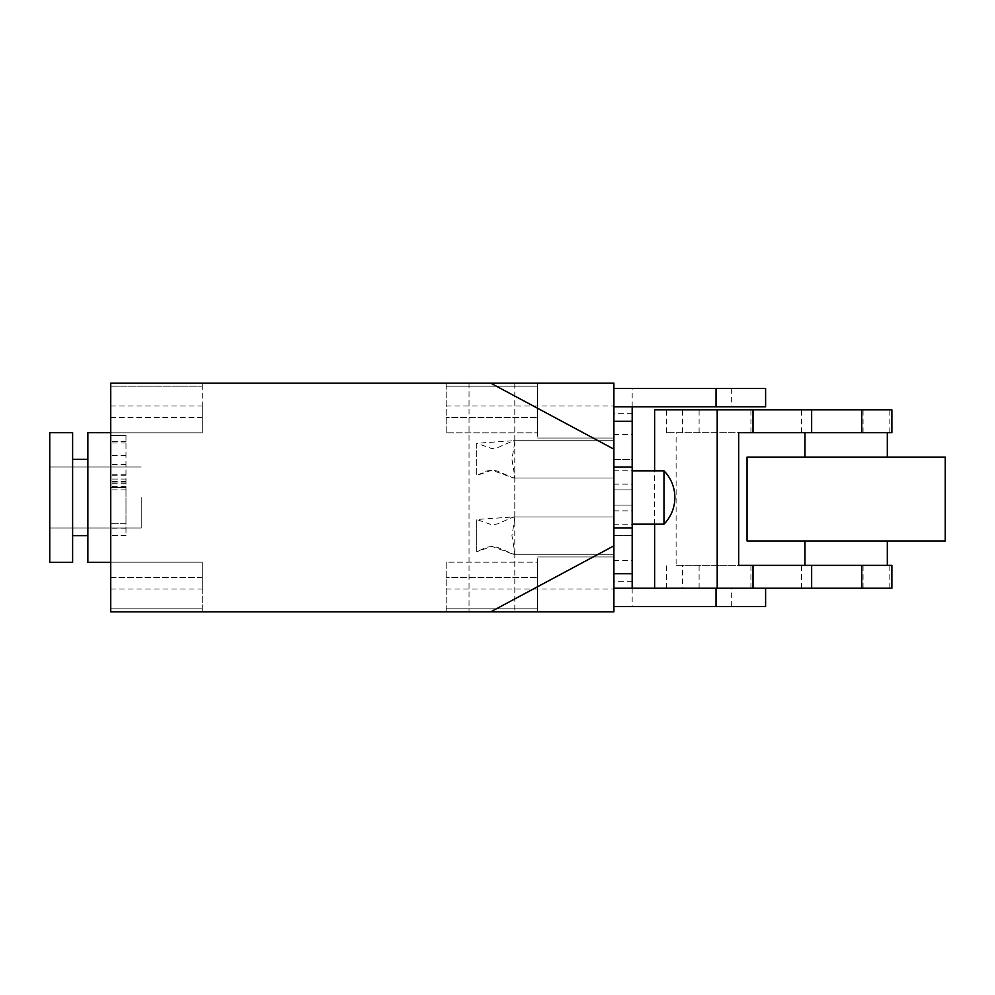 <?xml version="1.0" encoding="UTF-8"?>
<svg xmlns="http://www.w3.org/2000/svg" width="995" height="995" viewBox="0 0 995 995"><rect width="100%" height="100%" fill="white"/><g stroke="black" fill="none" stroke-linecap="round" stroke-linejoin="round"><path stroke-width="0.75" stroke-dasharray="4.97 3.73" d="M476.667 443.26L476.667 475.51L491.916 470.175L513.47 478.06L514.776 476.431L514.776 442.34L513.47 440.71L497.45 447.688L491.916 448.596L476.667 443.26L476.667 475.51L476.667 443.26L513.47 440.71L514.776 442.34L511.94 459.379L514.776 476.431L513.47 478.06L497.45 471.07L491.916 470.175L486.381 471.07L476.667 475.51L476.667 443.26M613.89 459.379L613.89 489.876L613.89 459.379L632.186 459.379L632.186 484.155L632.186 434.604L632.186 560.396L632.186 459.379L613.89 459.379M476.667 551.74L476.667 519.49L513.47 516.94L514.776 518.569L511.94 535.621L514.776 552.66L513.47 554.29L497.45 547.312L491.916 546.404L486.381 547.312L476.667 551.74L476.667 519.49L476.667 551.74L491.916 546.404L513.47 554.29L514.776 552.66L514.776 518.569L513.47 516.94L497.45 523.93L491.916 524.825L476.667 519.49L476.667 551.74M613.89 535.621L613.89 489.876L613.89 535.621L632.186 535.621L613.89 535.621M613.89 497.5L613.89 470.822L613.89 497.5M663.976 524.178L663.976 470.822M490.697 383.15L613.89 449.168L613.89 383.15L613.89 438.036L613.89 406.022L613.89 438.036L537.648 438.036L613.89 438.036L537.648 438.036L537.648 432.813L537.648 438.036L613.89 438.036L613.89 383.15L110.743 383.15L202.221 383.15L110.743 383.15L110.743 611.85L613.89 611.85L613.89 556.964L613.89 588.978L613.89 556.964L537.648 556.964L613.89 556.964L537.648 556.964L613.89 556.964L613.89 611.85L613.89 545.832L490.697 611.85M613.89 449.168L613.89 545.832M125.979 435.387L125.979 489.876L125.979 435.387L110.743 435.387L110.743 489.876L110.743 435.387L125.979 435.387M125.979 489.876L110.743 489.876M125.979 486.679L110.743 486.679M125.979 464.541L110.743 464.541M125.979 455.411L110.743 455.411M125.979 441.569L110.743 441.569L125.979 441.569M125.979 442.962L110.743 442.962M125.979 483.694L110.743 483.694M125.979 482.003L110.743 482.003M125.979 479.068L110.743 479.068L125.979 479.068M125.979 535.621L110.743 535.621L110.743 487.525L110.743 535.621L125.979 535.621L125.979 487.525L110.743 487.525L110.743 482.077L110.743 487.525L125.979 487.525L125.979 523.295L110.743 523.295L125.979 523.295L125.979 535.621M125.979 528.183L110.743 528.183M125.979 482.077L110.743 482.077L125.979 482.077L125.979 487.525L110.743 487.525L125.979 487.525L125.979 482.077M49.75 497.5L49.75 562.299L49.75 432.701L49.75 562.299L72.623 562.299L72.623 432.701L72.623 562.299L72.623 432.701L49.75 432.701L49.75 497.5M141.228 497.5L141.228 527.997L141.228 497.5M110.743 432.701L87.871 432.701L87.871 562.299L87.871 432.701L87.871 562.299L110.743 562.299L110.743 432.701L110.743 562.299M446.17 432.813L446.17 386.197L446.17 432.813L537.648 432.813L446.17 432.813M446.17 383.15L446.17 386.197L537.648 386.197L537.648 438.036L537.648 417.452L537.648 432.813L537.648 417.452L446.17 417.452L537.648 417.452L537.648 386.197L446.17 386.197L446.17 383.15L537.648 383.15L537.648 417.452L537.648 383.15L537.648 386.197L537.648 383.15L446.17 383.15M446.17 562.187L446.17 608.803L446.17 562.187L537.648 562.187L537.648 556.964L537.648 562.187L446.17 562.187M446.17 611.85L446.17 608.803L537.648 608.803L537.648 556.964L537.648 577.548L537.648 562.187L537.648 577.548L446.17 577.548L537.648 577.548L537.648 608.803L446.17 608.803L446.17 611.85L537.648 611.85L537.648 577.548L537.648 611.85L446.17 611.85M613.89 383.15L537.648 383.15L613.89 383.15M491.916 383.15L469.043 383.15L491.916 383.15M491.916 611.85L514.788 611.85L491.916 611.85M110.743 386.197L202.221 386.197L202.221 383.15L202.221 417.452L202.221 386.197L110.743 386.197L110.743 417.452L110.743 386.197M110.743 417.452L202.221 417.452L202.221 432.813L202.221 417.452L110.743 417.452L110.743 432.813L110.743 417.452M110.743 432.813L202.221 432.813L202.221 406.022L202.221 432.813L110.743 432.813L110.743 406.022L110.743 432.813M110.743 577.548L110.743 608.803L202.221 608.803L202.221 577.548L202.221 611.85L110.743 611.85L110.743 577.548L202.221 577.548L202.221 562.187L202.221 577.548L110.743 577.548L110.743 562.187L110.743 577.548M110.743 562.187L202.221 562.187L202.221 588.978L202.221 562.187L110.743 562.187L110.743 588.978L110.743 562.187M110.743 608.803L202.221 608.803L202.221 611.85L110.743 611.85L110.743 608.803M537.648 611.85L613.89 611.85L537.648 611.85M613.89 527.997L613.89 467.003M613.89 421.271L632.186 421.271L613.89 421.271L632.186 421.271L632.186 406.781L765.603 406.781M632.186 406.781L632.186 388.485L613.89 388.485M632.186 421.271L632.186 573.729L613.89 573.729M891.881 588.219L632.186 588.219L632.186 573.729M632.186 388.485L765.603 388.485M884.829 540.957L804.98 540.957L884.829 540.957M884.829 565.347L804.98 565.347L884.829 565.347M945.25 540.957L747.034 540.957M945.25 457.091L747.034 457.091M884.829 457.091L804.98 457.091L884.829 457.091M884.829 432.701L804.98 432.701L884.829 432.701M891.881 432.701L666.488 432.701L682.558 432.701L676.115 432.701L676.115 565.347L738.688 565.347M676.115 432.701L738.688 432.701M676.115 565.347L891.881 565.347M863.051 432.701L863.051 409.828L891.881 409.828M801.497 432.701L801.497 409.828L863.051 409.828M682.558 432.701L682.558 409.828L666.488 409.828L801.497 409.828M682.558 588.219L765.603 588.219L654.623 588.219L682.558 588.219L682.558 565.347M750.914 432.701L750.914 409.828M654.623 524.178L654.623 470.822M654.623 409.828L682.558 409.828M750.914 588.219L750.914 565.347M801.497 588.219L801.497 565.347M863.051 588.219L863.051 565.347M632.186 588.219L632.186 606.515L765.603 606.515M613.89 606.515L632.186 606.515M125.979 475.212L110.743 475.212M125.979 455.797L110.743 455.797M125.979 474.826L110.743 474.826M125.979 481.53L110.743 481.53M632.186 413.646L613.89 413.646M731.661 388.485L731.661 406.781M889.132 432.701L889.132 409.828M699.099 432.701L699.099 409.828M699.099 588.219L699.099 565.347M889.132 588.219L889.132 565.347M632.186 489.876L613.89 489.876L632.186 489.876M632.186 505.124L613.89 505.124L632.186 505.124M632.186 581.354L613.89 581.354M731.661 606.515L731.661 588.219M513.47 478.06L613.89 478.06L513.47 478.06M513.47 440.71L613.89 440.71L513.47 440.71M513.47 554.29L613.89 554.29L513.47 554.29M513.47 516.94L613.89 516.94L513.47 516.94M613.89 524.178L632.186 524.178M613.89 470.822L632.186 470.822M49.75 527.997L141.228 527.997L49.75 527.997M49.75 467.003L141.228 467.003L49.75 467.003M72.623 535.621L87.871 535.621M72.623 459.379L87.871 459.379M446.17 406.022L613.89 406.022M446.17 588.978L613.89 588.978M469.043 383.15L469.043 611.85L469.043 383.15M514.788 383.15L514.788 442.34L514.788 383.15M514.788 476.431L514.788 518.569L514.788 476.431M514.788 552.66L514.788 611.85L514.788 552.66M110.743 406.022L202.221 406.022M110.743 588.978L202.221 588.978M666.488 432.701L666.488 409.828M666.488 588.219L666.488 565.347M613.89 560.396L632.186 560.396M613.89 510.845L632.186 510.845M613.89 484.155L632.186 484.155M613.89 434.604L632.186 434.604"/><path stroke-width="1.49" d="M663.976 497.5L663.976 524.178A38.121 38.121 0 0 0 663.976 470.822L663.976 497.5M613.89 383.15L613.89 449.168L490.697 383.15L613.89 383.15M613.89 545.832L613.89 611.85L490.697 611.85L613.89 545.832L613.89 449.168M49.75 562.299L49.75 432.701L72.623 432.701L72.623 562.299L49.75 562.299M110.743 562.299L87.871 562.299L87.871 432.701L110.743 432.701M490.697 611.85L110.743 611.85L110.743 383.15L490.697 383.15M613.89 573.729L632.186 573.729L632.186 421.271L613.89 421.271M632.186 467.003L613.89 467.003L613.89 527.997L632.186 527.997M613.89 388.485L765.603 388.485L765.603 406.781L632.186 406.781L632.186 421.271M632.186 573.729L632.186 588.219L613.89 588.219M747.034 540.957L945.25 540.957L945.25 457.091L747.034 457.091L747.034 540.957M632.186 588.219L891.881 588.219L891.881 565.347L738.688 565.347L738.688 432.701L891.881 432.701L891.881 409.828L654.623 409.828L654.623 470.822M753.016 432.701L753.016 409.828M717.196 588.219L717.196 409.828M753.016 588.219L753.016 565.347M811.646 432.701L811.646 409.828M654.623 588.219L654.623 524.178M811.646 588.219L811.646 565.347M765.603 588.219L765.603 606.515L613.89 606.515M632.186 406.781L613.89 406.781M716.039 388.485L716.039 406.781M861.794 432.701L861.794 409.828M861.794 588.219L861.794 565.347M716.039 606.515L716.039 588.219M632.186 524.178L663.976 524.178M632.186 470.822L663.976 470.822M87.871 459.379L72.623 459.379M87.871 535.621L72.623 535.621M887.316 565.347L887.316 540.957M804.98 565.347L804.98 540.957M887.316 457.091L887.316 432.701M804.98 457.091L804.98 432.701"/></g></svg>
